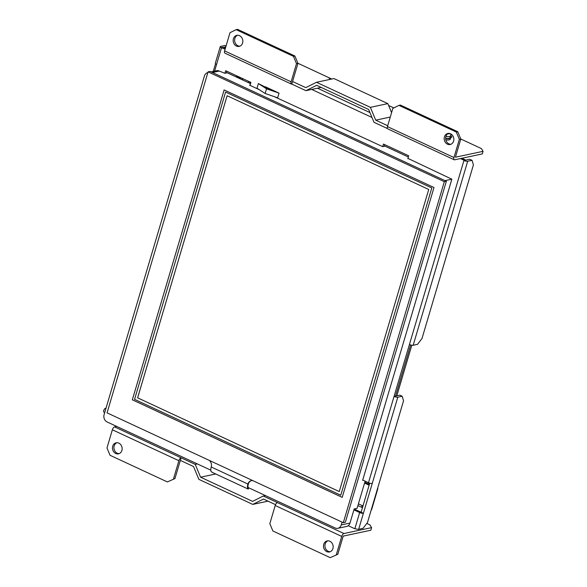 <?xml version="1.0" encoding="UTF-8"?>
<svg xmlns="http://www.w3.org/2000/svg" width="587" height="587" viewBox="0 0 587 587"><rect width="100%" height="100%" fill="white"/><g stroke="black" fill="none" stroke-linecap="round" stroke-linejoin="round"><path stroke-width="0.88" d="M104.721 412.558L103.936 412.191A2.121 0.939 -65.1 0 1 103.848 410.188A2.121 0.939 -65.1 0 1 105.411 408.325A2.121 0.939 -65.1 0 1 105.726 408.354L105.939 408.449M362.128 505.568L361.614 507.293L362.634 507.08M411.803 345.229L396.819 395.821M368.856 482.859L368.533 483.937M361.614 507.293L357.901 505.568M208.084 71.849L210.117 71.409L446.362 181.251L345.354 522.261L343.314 522.694L107.069 412.859L208.084 71.849L444.33 181.684L343.314 522.694M209.295 460.384A5.643 4.799 -102 0 1 211.217 466.988A6.494 2.884 114.9 0 0 211.291 471.713L212.743 472.557M247.993 488.78A6.494 2.884 -65.1 0 1 247.912 484.048L248.352 483.959A5.643 2.509 114.9 0 0 248.418 488.068L247.993 488.78M252.814 480.621A5.643 4.799 -102 0 0 251.324 480.658A5.643 4.799 -102 0 0 247.912 484.048L211.217 466.988M248.352 483.959A5.643 4.799 78 0 1 251.544 480.621M431.79 187.95L225.591 92.078L134.57 399.351L340.768 495.223L431.805 187.943L225.606 92.078M340.768 495.223L431.805 187.943M132.339 399.806L224.124 89.936L433.991 187.51L342.206 497.38L132.339 399.806L224.146 89.943M342.206 497.358L132.369 399.798M137.629 397.825L227.11 95.74L428.723 189.476L339.242 491.561L137.629 397.825L339.249 491.554M227.125 95.747L137.644 397.825M446.362 181.251L444.33 181.684M213.242 71.445L215.524 63.734M225.107 49.176L221.49 47.789A2.825 0.8 -163.5 0 1 220.242 46.674A2.825 0.8 -163.5 0 1 220.653 46.41L225.019 45.485L226.054 45.962M225.79 46.872L223.383 47.386M328.881 77.704L331.736 79.032M388.601 105.469L393.862 107.913M465.462 159.935L463.928 160.508L465.462 159.935L461.874 158.27M465.388 160.2L469.747 159.268L472.043 160.332L473.416 164.903L421.987 338.523L417.54 344.334L413.175 345.266L467.678 161.264A2.825 0.8 -163.5 0 1 463.928 160.508L409.425 344.51A2.825 0.8 16.5 0 0 413.175 345.266M467.678 161.264L472.043 160.332M377.61 488.333A2.825 0.8 -163.5 0 1 377.815 488.78A2.825 0.8 -163.5 0 1 377.404 489.044L367.484 522.525L363.037 528.337L358.672 529.269L363.397 513.302L354.152 509.002M362.737 480.027L368.489 482.705A2.825 0.8 16.5 0 0 372.239 483.461L363.397 513.302A2.825 0.8 -163.5 0 1 359.655 512.546L354.922 528.505A2.825 0.8 16.5 0 0 358.672 529.269M221.57 47.532L223.023 47.217L225.364 48.31M410.658 344.965L395.506 396.1L399.872 395.176L402.168 396.24L397.803 397.172A2.825 0.8 -163.5 0 1 394.053 396.416L409.425 344.51M226.868 71.247L226.355 72.979L224.902 73.287L225.665 70.697L250.898 82.422L250.025 85.364M384.668 144.622L384.155 146.346L382.702 146.655L383.472 144.064L408.699 155.79L407.826 158.732M369.722 483.16L361.108 512.238M364.82 482.213L369.377 484.326M369.12 485.192L364.564 483.079M249.754 83.266L250.106 82.055M235.636 76.706A5.643 4.799 78 0 1 235.725 76.684A5.643 4.799 78 0 1 238.439 77.014A5.643 4.799 78 0 1 240.729 79.069M237.72 76.295A5.643 4.799 -102 0 0 237.177 76.376L235.725 76.684M242.805 80.037A5.643 4.799 -102 0 0 241.756 78.174M220.242 46.674L215.319 63.286A2.825 0.8 16.5 0 0 216.574 64.401L214.6 71.152M354.922 528.505L355.304 528.674M348.23 525.695L354.849 528.77M464.009 160.244L460.421 158.578M265.273 86.744L279.038 93.142L266.535 88.813L258.39 83.545L267.988 88.498L272.155 89.943M279.038 93.142L277.651 97.816L265.148 93.48L266.535 88.813M265.148 93.48L257.011 88.219L258.39 83.545M395.506 396.1L394.053 396.416L368.489 482.705M359.655 512.546L353.895 509.876M371.248 509.809A2.825 0.8 16.5 0 0 371.666 509.545L377.815 488.78M358.408 503.837L362.964 505.957M248.91 81.498L248.55 82.708M402.168 396.24L403.54 400.811L377.404 489.044M363.214 480.254L362.634 480.371L451.843 179.196L407.928 158.387M342.089 522.122L341.26 524.925A5.643 4.799 78 0 1 337.848 528.315L346.579 526.458A5.643 4.799 -102 0 0 349.991 523.068L354.181 508.922L357.087 508.305L365.136 481.142M259.183 89.62L249.548 85.144L250.128 85.02M382.702 146.655L274.32 96.657M224.902 73.287L219.274 71.064A5.643 4.799 -102 0 0 216.559 70.734L211.144 71.885M408.339 157L385.028 146.163L384.155 146.346M250.539 83.633L227.228 72.795L226.355 72.979M337.848 528.315A5.643 4.799 78 0 1 335.133 527.984L248.147 487.54M210.799 470.172L107.15 421.987A5.643 4.799 78 0 1 104.097 414.657L204.415 75.987A5.643 4.799 78 0 1 207.827 72.597A5.643 4.799 78 0 1 207.864 72.59L207.827 72.597M445.063 180.642L451.843 179.196M450.926 133.99L450.574 135.744A7.763 2.201 -163.5 0 1 450.567 135.795A7.763 2.201 -163.5 0 1 449.429 136.522A7.763 2.201 -163.5 0 1 445.907 136.47M450.567 135.795L450.024 137.615A7.763 2.201 -163.5 0 1 445.636 138.327M450.295 136.69A8.467 2.407 -163.5 0 1 450.699 137.813A8.467 2.407 -163.5 0 1 445.643 138.554M450.699 137.813L450.317 139.112A8.467 2.407 -163.5 0 1 445.841 139.926M366.794 523.428L369.92 524.881L371.593 527.632L370.823 530.23L343.182 536.114L337.804 554.282L330.224 557.65L272.882 530.993L269.829 523.67L275.215 505.502L341.729 536.423L336.344 554.59M178.881 460.714A2.825 1.255 -65.1 0 1 181.104 457.809L174.955 478.566L167.376 481.934L110.033 455.277L106.981 447.954L112.366 429.787L178.881 460.714L173.495 478.882M275.53 504.659L263.482 499.06L252.762 504.409L198.861 479.352L193.527 466.533L180.334 460.399M112.366 429.787A2.825 1.255 114.9 0 1 114.59 426.881L195.244 464.383L200.578 477.194L252.579 501.371L263.299 496.022L277.438 502.597A2.825 1.255 114.9 0 0 275.215 505.502M263.299 496.022L265.419 495.567M341.729 536.423A2.825 1.255 -65.1 0 1 343.953 533.524L371.593 527.632M252.762 504.409L268.002 501.159M115.771 453.516A5.643 4.799 78 0 1 112.477 447.734A5.643 4.799 78 0 1 116.131 442.803A5.643 4.799 78 0 1 118.845 443.134A5.643 4.799 78 0 1 122.147 448.916A5.643 4.799 78 0 1 118.486 453.846A5.643 4.799 78 0 1 115.771 453.516M167.376 481.934L174.955 478.566M116.879 442.715A5.643 4.799 -102 0 0 114.069 449.018A5.643 4.799 -102 0 0 119.198 453.626M327.891 540.825A5.643 4.799 -102 0 0 325.088 547.121A5.643 4.799 -102 0 0 330.217 551.736M329.865 541.243A5.643 4.799 78 0 1 333.159 547.025A5.643 4.799 78 0 1 329.505 551.956A5.643 4.799 78 0 1 326.79 551.626A5.643 4.799 78 0 1 323.488 545.844A5.643 4.799 78 0 1 327.15 540.913A5.643 4.799 78 0 1 329.865 541.243M195.244 464.383L197.364 463.928M200.578 477.194L215.722 473.973M114.59 426.881L116.71 426.426M330.224 557.65L337.804 554.282M321.184 87.419L305.937 90.669L291.805 84.095A2.825 1.255 -65.1 0 1 291.379 84.058A2.825 1.255 -65.1 0 1 291.115 81.813L224.601 50.886L229.979 32.718L236.106 29.658L293.449 56.323L296.494 63.645L297.954 63.33L292.568 81.498L305.761 87.632L316.481 82.283L370.375 107.34L375.717 120.159L387.706 125.728M297.932 63.279L328.859 77.66L329.931 79.414M292.568 81.498L291.805 84.095M387.413 128.546L374 122.309L368.658 109.49L316.657 85.32L305.937 90.669M375.717 120.159L390.274 117.055M459.342 139.354L460.802 139.046L455.417 157.213L483.064 151.329L482.294 153.919L454.654 159.811A2.825 1.255 -65.1 0 1 454.228 159.774A2.825 1.255 -65.1 0 1 453.964 157.521L387.449 126.601L392.828 108.434L398.955 105.374L456.297 132.031L459.342 139.354L453.964 157.521M460.78 138.994L481.384 148.57L483.064 151.329M450.853 134.379L452.188 134.995M450.603 135.597A4.938 1.401 -163.5 0 1 451.865 137.057A4.938 1.401 -163.5 0 1 451.146 137.519L450.728 137.607M316.481 82.283L333.937 78.563L387.831 103.62L370.375 107.34M296.494 63.645L291.115 81.813M450.552 133.792A5.643 4.799 78 0 1 453.854 139.574A5.643 4.799 78 0 1 450.192 144.505A5.643 4.799 78 0 1 447.477 144.175A5.643 4.799 78 0 1 444.183 138.393A5.643 4.799 78 0 1 447.844 133.462A5.643 4.799 78 0 1 450.552 133.792M398.955 105.374L400.407 105.066L457.75 131.723L456.297 132.031M448.585 133.374A5.643 4.799 -102 0 0 445.636 138.517A5.643 4.799 -102 0 0 448.938 143.866A5.643 4.799 -102 0 0 450.904 144.285M237.566 35.264A5.643 4.799 -102 0 0 234.624 40.415A5.643 4.799 -102 0 0 237.918 45.757A5.643 4.799 -102 0 0 239.892 46.175M236.466 46.065A5.643 4.799 78 0 1 233.171 40.283A5.643 4.799 78 0 1 236.825 35.352A5.643 4.799 78 0 1 239.54 35.682A5.643 4.799 78 0 1 242.835 41.464A5.643 4.799 78 0 1 239.18 46.395A5.643 4.799 78 0 1 236.466 46.065M391.588 112.631L387.831 103.62M387.449 126.601A2.825 1.255 114.9 0 0 387.714 128.846L454.228 159.774M224.601 50.886A2.825 1.255 114.9 0 0 224.865 53.131L291.379 84.058M460.802 139.046L457.75 131.723M297.954 63.33L294.901 56.007L293.449 56.323M236.106 29.658L237.559 29.35L294.901 56.007M216.574 64.401L221.49 47.789M311.712 89.437L371.975 117.459M369.942 112.572L317.523 88.204M372.239 483.461L397.803 397.172M349.991 523.068L341.26 524.925M212.487 72.509L219.274 71.064M450.244 133.66A7.506 2.128 -163.5 0 1 450.024 133.719A7.506 2.128 -163.5 0 1 447.808 133.799M343.953 533.524L277.438 502.597M248.587 488.311L248.22 489.081L212.134 472.308"/></g></svg>
